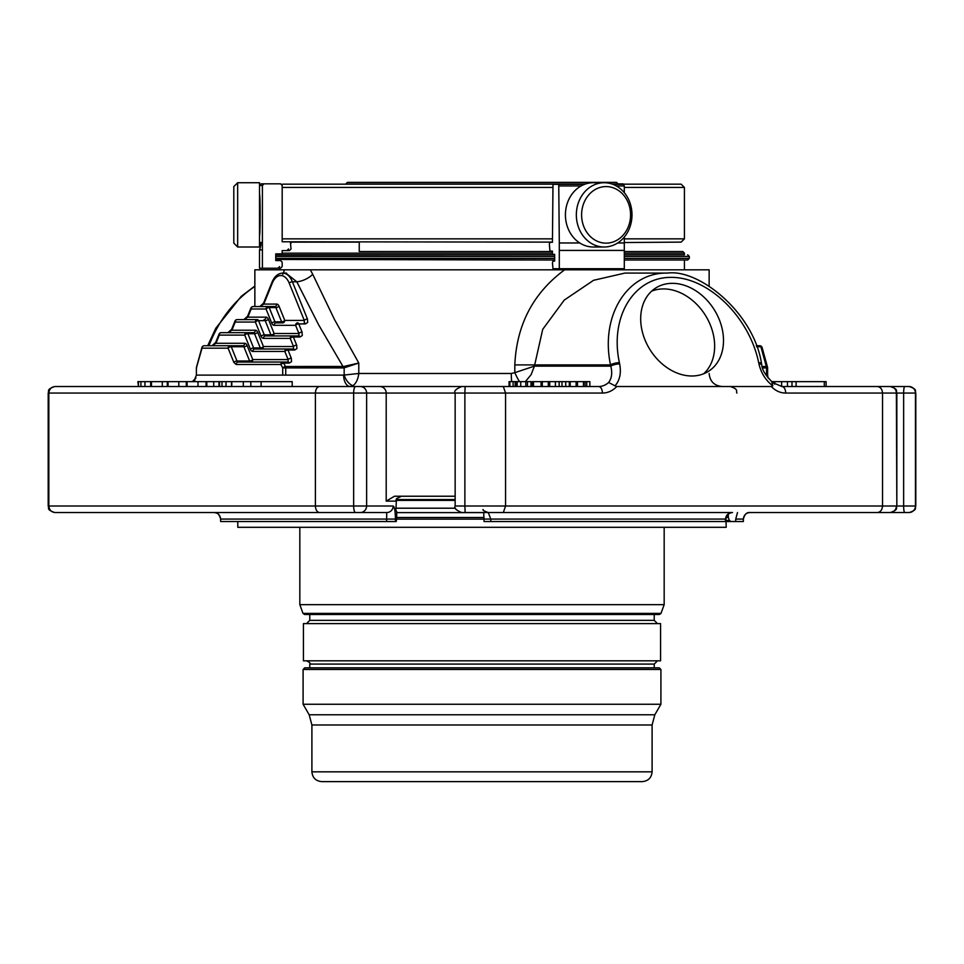 <?xml version="1.0" encoding="UTF-8"?>
<svg xmlns="http://www.w3.org/2000/svg" width="964" height="964" viewBox="0 0 964 964"><rect width="100%" height="100%" fill="white"/><g stroke="black" fill="none" stroke-linecap="round" stroke-linejoin="round"><path stroke-width="1.45" d="M585.461 184.016L345.775 184.016L347.414 182.377L616.586 182.377L618.225 184.172L612.417 184.172L681.15 184.172L684.416 187.438L624.298 187.438M581.605 214.864A28.281 24.486 -90 0 1 618.346 190.378A28.281 24.486 -90 0 1 618.346 239.349A28.281 24.486 -90 0 1 581.605 214.864M237.662 182.726L233.806 186.582L233.806 243.145L237.662 247.001L259.509 247.001L259.509 182.726L237.662 182.726L237.662 247.001M576.339 214.864A32.137 27.823 -90 0 1 604.175 182.726A32.137 27.823 -90 0 1 631.998 214.864A32.137 27.823 -90 0 1 604.175 247.001A32.137 27.823 -90 0 1 576.339 214.864M584.991 184.172L282.85 184.172L584.991 184.172M604.175 247.001L593.246 247.001A32.137 27.823 -90 0 1 565.422 214.864A32.137 27.823 -90 0 1 593.246 182.726L604.175 182.726M618.225 184.172L681.15 184.172M259.509 193.981C260.352 194.668 260.364 234.939 259.509 235.746M624.298 242.53L681.15 242.121L684.416 238.855L684.416 187.438M264.016 183.835L262.401 185.462L259.509 185.462L261.136 183.835L280.572 183.835L282.175 185.462L282.175 241.783L552.432 242.121M282.175 241.783L284.235 241.783M280.572 183.835L277.957 183.835M262.401 242.458L259.509 242.458C261.352 242.121 261.352 244.615 259.509 249.917L259.509 268.221L262.401 268.221L262.401 185.462M262.401 249.917L259.509 249.917M291.02 243.41L290.405 242.121L291.02 248.965L289.417 250.592L282.175 250.592L282.175 253.857L275.752 253.857L275.752 260.557L280.572 260.557L282.175 262.184L282.175 266.594L280.572 268.221L262.401 268.221M288.561 248.965L286.935 250.592L289.417 250.592M290.405 242.121L359.247 242.121L359.247 251.532L552.432 251.532L359.247 251.532M618.213 183.907L623.25 183.907M624.298 250.001L624.298 251.532L682.777 251.532L624.298 251.532M279.584 266.594L277.957 268.221L279.584 268.221L279.584 269.824M579.75 242.964L559.301 242.964L559.301 268.727L552.987 268.727L552.432 262.69L552.987 261.063L554.662 261.063L554.662 254.363L552.432 254.363L552.432 251.098L549.914 251.098L549.36 243.916L549.914 242.289L552.432 242.289L549.914 242.289M559.301 250.423L624.298 250.423L624.298 242.964L617.671 242.964M624.298 250.423L624.298 268.727L559.301 268.727M584.558 184.341L552.987 184.341L552.432 242.289M612.863 184.341L623.25 184.341L624.298 185.968L624.298 192.68M558.746 184.341L559.301 242.964M624.298 237.06L624.298 242.964M552.432 251.098L549.914 251.098M279.03 306.19A4.892 2.832 90 0 0 276.704 304.094A2.446 2 -90 0 1 274.716 306.552L268.04 306.552A2.446 2 90 0 0 266.052 308.998A2.446 1.145 -22 0 1 269.209 307.588A2.446 1.41 -90 0 0 268.04 306.552L253.158 306.552A2.446 2.446 0 0 0 250.881 308.082A2.446 1.145 22 0 0 251.158 308.998A2.446 2 -90 0 1 253.158 306.552L259.822 306.552L263.534 303.178L271.981 282.271A2.446 1.145 22 0 0 272.258 283.187A17.955 10.363 90 0 1 289.236 283.187L304.287 320.422L284.778 320.422A2.446 1.145 -22 0 1 281.621 321.831L274.957 321.831L269.209 307.588L275.873 307.588A2.446 1.145 158 0 0 279.03 306.19L284.778 320.422A2.446 2 90 0 1 282.777 322.868L276.114 322.868A2.446 1.41 90 0 1 274.957 321.831A2.446 1.145 158 0 0 271.8 323.229L266.052 308.998L251.158 308.998L247.856 317.156L243.88 319.602L237.216 319.602A2.446 2.446 0 0 0 234.939 321.132A2.446 1.145 22 0 0 235.216 322.048A2.446 2 -90 0 1 237.216 319.602L257.388 319.602A2.446 2 90 0 0 255.388 322.048A2.446 1.145 -22 0 1 258.545 320.651A2.446 1.41 -90 0 0 257.388 319.602L243.88 319.602L247.591 316.24L250.881 308.082M253.387 332.664A2.446 1.41 90 0 1 254.544 333.713L260.292 347.944L253.628 347.944A2.446 1.41 -90 0 0 254.797 348.992L286.838 348.992A2.446 2 90 0 0 284.838 351.438A2.446 1.145 -22 0 1 287.995 350.028A2.446 1.41 -90 0 0 286.838 348.992L293.502 348.992L293.526 346.534L263.449 346.534A2.446 1.145 -22 0 1 260.292 347.944A2.446 1.41 -90 0 0 261.461 348.992A2.446 2 90 0 0 263.449 346.534L257.701 332.303A4.892 2.832 90 0 0 255.388 330.218A2.446 2 -90 0 1 253.387 332.664L246.724 332.664A2.446 2 90 0 0 244.723 335.111A2.446 1.145 -22 0 1 247.881 333.713A2.446 1.41 -90 0 0 246.724 332.664L221.274 332.664A2.446 2.446 0 0 0 219.009 334.195A2.446 1.145 22 0 0 219.274 335.111A2.446 2 -90 0 1 221.274 332.664M288.115 362.042A2.446 1.41 90 0 1 289.272 363.091L291.526 361.657L291.297 358.198A2.446 1.145 158 0 0 288.14 359.596L288.115 362.042L238.192 362.042L236.987 361.006L249.64 361.006L243.88 346.763A2.446 1.145 158 0 0 247.037 345.365L252.797 359.596A2.446 1.145 -22 0 1 249.64 361.006A2.446 1.41 -90 0 0 250.797 362.042A2.446 2 90 0 0 252.797 359.596L288.14 359.596L284.838 351.438L252.797 351.438A2.446 2 -90 0 1 254.797 348.992M268.366 319.241A4.892 2.832 90 0 0 266.052 317.156A2.446 2 -90 0 1 264.052 319.602A2.446 1.41 90 0 1 265.208 320.651L270.956 334.882A2.446 1.41 -90 0 0 272.113 335.93L265.449 335.93A2.446 1.41 90 0 1 264.293 334.882L258.545 320.651L265.208 320.651A2.446 1.145 158 0 0 268.366 319.241L274.113 333.484A2.446 1.145 -22 0 1 270.956 334.882L264.293 334.882A2.446 1.145 158 0 0 261.136 336.291L255.388 322.048L235.216 322.048L231.914 330.218L227.938 332.664L231.649 329.302L234.939 321.132M761.524 363.561A6.531 1.82 168.1 0 0 758.68 362.669L758.933 363.898A6.531 1.82 168.1 0 1 761.777 364.79L761.524 363.561C753.824 312.746 699.021 268.727 667.57 273.089C627.299 272.053 600.102 315.818 610.525 364.898A6.531 1.82 168.1 0 1 619.394 362.669L619.659 363.898C621.37 373.032 619.828 380.346 615.02 385.853L616.779 386.528A26.932 21.991 -90 0 1 602.416 393.059L464.877 393.059L464.877 506.016L505.57 506.016L505.57 393.059L503.341 386.528L350.233 386.528L353.077 385.612A11.423 6.182 65.6 0 1 344.16 374.996L344.16 367.838L343.256 367.911A2.446 1.41 -90 0 0 343.003 366.501L318.626 324.808L296.804 281.789L292.393 281.789L307.444 319.012A2.446 1.145 158 0 0 304.287 320.422L304.275 322.868A2.446 1.41 90 0 1 305.431 323.916L298.768 323.916A2.446 1.41 -90 0 0 297.611 322.868A2.446 2 90 0 0 295.611 325.314A2.446 1.145 -22 0 1 298.768 323.916L302.057 332.074A2.446 1.145 158 0 0 298.9 333.484L298.888 335.93L265.449 335.93A2.446 2 -90 0 0 263.449 338.376A4.892 2.832 90 0 1 261.136 336.291M343.256 367.911L285.73 367.911A2.446 1.41 -90 0 0 285.477 366.501A2.446 0.928 151.3 0 0 282.717 367.911L285.73 367.911L285.73 375.104L196.391 375.104L196.391 367.911L202.018 348.173L228.094 348.173L233.842 362.404A2.446 1.145 157.7 0 1 236.987 361.006L231.288 346.763L243.88 346.763A2.446 1.41 -90 0 0 242.723 345.727L230.131 345.727A2.446 2.036 90 0 0 228.094 348.173A2.446 1.169 -21.4 0 1 231.288 346.763A2.446 1.41 -90 0 0 230.131 345.727L204.26 345.727A2.446 2.446 0 0 0 201.91 347.498A2.446 1.301 16.1 0 0 202.018 348.173A2.446 2.241 -90 0 1 204.26 345.727M233.842 362.404L236.228 364.5L280.849 364.5A2.446 0.94 -28.5 0 1 283.621 363.091A2.446 1.41 -90 0 0 282.452 362.042A2.446 1.615 90 0 0 280.849 364.5L282.717 367.911L282.717 375.104M298.888 335.93A2.446 1.41 90 0 1 300.045 336.978L293.381 336.978L296.683 345.136A2.446 1.145 158 0 0 293.526 346.534L290.224 338.376A2.446 1.145 -22 0 1 293.381 336.978A2.446 1.41 -90 0 0 292.225 335.93A2.446 2 90 0 0 290.224 338.376L263.449 338.376M282.777 322.868A2.446 1.41 -90 0 1 281.621 321.831L275.873 307.588A2.446 1.41 90 0 0 274.716 306.552L259.822 306.552L263.799 304.094A2.446 1.145 -158 0 1 263.534 303.178M257.701 332.303A2.446 1.145 158 0 1 254.544 333.713L247.881 333.713L253.628 347.944A2.446 1.145 158 0 0 250.471 349.354L244.723 335.111L219.274 335.111L215.972 343.28L211.996 345.727L215.707 342.353L219.009 334.195M202.271 347.028A2.446 1.301 16.1 0 0 201.91 347.498L196.463 367.284A2.446 2.446 0 0 0 196.391 367.911L196.391 375.104L193.8 381.636M196.56 367.911A2.446 1.338 -165.4 0 1 196.463 367.284M756.318 345.727L759.74 345.727A2.446 1.41 90 0 1 760.897 346.763A2.446 1.301 -16.1 0 1 762.09 347.498A2.446 2.446 0 0 0 759.74 345.727L756.318 345.727M767.44 367.911A2.446 1.338 165.4 0 0 767.537 367.284A2.446 1.338 165.4 0 0 766.32 366.501A2.446 1.41 90 0 1 766.573 367.911L767.609 367.911A2.446 2.446 0 0 0 767.537 367.284L762.09 347.498M236.228 364.5A2.446 1.964 -90 0 1 238.192 362.042M266.052 317.156L247.856 317.156A2.446 1.145 -158 0 1 247.591 316.24M255.388 330.218L231.914 330.218A2.446 1.145 -158 0 1 231.649 329.302M247.037 345.365A4.892 2.832 -90 0 0 244.723 343.28L215.972 343.28A2.446 1.145 -158 0 1 215.707 342.353M619.659 363.898A6.531 1.82 168.1 0 0 610.778 366.127C612.502 372.851 611.791 378.298 608.633 382.455A20.401 16.665 -90 0 1 598.644 386.528L481.325 386.528M138.442 381.636L138.442 386.528L137.9 381.636L186.305 381.636L186.305 386.528L168.049 386.528L168.049 381.636M562.699 381.636L555.421 381.636L555.421 386.528M542.889 381.636L532.321 381.636L532.321 386.528M569.531 381.636L569.531 386.528L569.531 381.636L562 381.636L562 386.528L561.988 381.636M570.893 381.636L568.905 381.636M531.007 386.528L531.007 381.636L520.825 381.636M515.113 381.636L509.064 381.636L509.064 386.528L509.787 386.528M509.848 381.636L509.848 386.528L509.811 381.636L509.064 381.636M520.753 386.528L520.753 381.636L513.125 381.636L513.125 386.528M615.02 385.853L608.633 382.455M194.993 379.985L193.149 381.636M292.2 386.528L292.2 381.636L186.305 381.636M555.638 381.636L549.576 381.636L552.444 381.636L549.709 381.636L549.709 386.528M549.613 386.528L549.673 381.636L548.697 381.636L549.54 381.636L549.54 386.528M549.42 386.528L549.42 381.636L541.069 381.636L541.069 386.528L542.238 386.528M589.86 386.528L589.86 381.636L576.207 381.636L576.207 386.528M576.123 386.528L576.123 381.636L570.073 381.636L572.929 381.636L570.206 381.636L570.206 386.528M570.158 381.636L569.194 381.636L570.158 381.636L570.158 386.528L570.158 381.636M722.349 329.664A49.297 37.825 -122.2 0 1 708.383 371.369A49.297 37.825 -122.2 0 1 650.098 349.836A49.297 37.825 -122.2 0 1 655.809 287.959A49.297 37.825 -122.2 0 1 722.349 329.664M616.779 386.528L771.321 386.528L772.791 385.853L771.923 382.455M771.634 381.636L773.971 381.636L773.971 383.588M772.959 382.744L772.875 382.672C765.537 375.502 761.825 369.549 761.777 364.79M909.269 386.528L908.944 386.528A6.531 6.519 90 0 1 915.463 393.059L915.8 393.059C914.547 391.107 918.174 389.613 909.269 386.528L826.1 386.528L826.1 381.636L773.971 381.636M350.233 386.528A11.423 6.591 90 0 1 343.63 375.104L358.789 373.478C358.078 379.189 356.174 383.238 353.077 385.612M289.272 363.091L283.621 363.091L285.477 366.501L343.774 366.465A2.446 1.398 -98.6 0 1 344.16 367.838L358.789 363.018L358.789 373.478L511.294 373.478L514.812 372.67A13.062 1.723 65.4 0 0 519.476 381.636M343.774 366.465L358.789 363.018L334.436 319.409L312.722 274.294A13.062 5.603 154.8 0 1 296.804 281.789L285.874 273.089L282.741 273.089A20.401 11.785 90 0 1 292.393 281.789A2.446 1.145 158 0 0 289.236 283.187M208.935 345.727C218.756 320.217 234.059 300.467 254.858 286.453M667.57 273.089L624.853 273.089L593.547 280.307L564.265 300.081L542.72 329.327L534.418 366.127L514.812 372.67L514.812 364.898C516.632 324.699 533.237 292.996 564.627 269.824L310.36 269.824L312.722 274.294M514.812 364.898L610.525 364.898L610.778 366.127L534.418 366.127L531.116 374.659L525.368 381.636M455.153 496.231L394.481 496.231L386.203 501.123L386.203 393.059L315.397 393.059L315.397 506.016C315.686 510.04 317.096 512.221 319.626 512.547L360.187 512.547A6.531 6.435 -90 0 0 366.621 506.016L48.839 506.016C49.285 510.04 51.417 512.221 55.261 512.547L319.626 512.547M465.13 386.528L464.877 393.059L386.203 393.059A6.531 6.435 -90 0 0 379.768 386.528L55.261 386.528C51.417 386.865 49.285 389.046 48.839 393.059L48.839 506.016L48.2 506.016C49.453 507.98 45.826 509.474 54.731 512.547L55.261 512.547M533.49 381.636L533.49 386.528M565.735 381.636L565.735 386.528L562 386.528M569.29 381.636L569.29 386.528M515.113 386.528L513.896 386.528M515.957 381.636L515.957 386.528L515.21 386.528L515.21 381.636M517.126 381.636L517.126 386.528L515.957 386.528M379.768 386.528L482.06 386.528M55.261 386.528L54.731 386.528C45.826 389.613 49.453 391.107 48.2 393.059L315.397 393.059C315.686 389.046 317.096 386.865 319.626 386.528M54.731 386.528L59.262 386.528M187.064 381.636L187.064 386.528L186.305 386.528M213.743 381.636L213.743 386.528L206.814 386.528L206.814 381.636M221.985 381.636L221.985 386.528L225.998 386.528L225.998 381.636M219.503 381.636L219.503 386.528M231.505 381.636L231.505 386.528L225.998 386.528M231.794 381.636L231.794 386.528M140.925 381.636L140.925 386.528L144.962 386.528L144.962 381.636M167.29 381.636L167.29 386.528L150.673 386.528L150.673 381.636M548.311 381.636L548.311 386.528M548.299 381.636L548.299 386.528M583.449 381.636L583.449 386.528L583.437 381.636M585.052 381.636L585.052 386.528M525.802 381.636L525.802 386.528L520.825 386.528M887.314 386.528L890.146 386.528A6.531 6.242 90 0 1 896.375 393.059L882.53 393.059L882.53 506.016C882.168 510.04 880.397 512.221 877.216 512.547L908.739 512.547M908.944 512.547L909.269 512.547C918.15 509.498 914.547 508.004 915.8 506.016L915.463 506.016A6.531 6.519 -90 0 1 908.944 512.547L749.956 512.547C746.064 512.836 743.859 515.005 743.352 519.078L743.352 521.524L726.217 521.524M890.146 512.547A6.531 6.242 -90 0 0 896.375 506.016L505.57 506.016L503.341 512.547L732.532 512.547C728.374 512.836 726.025 515.017 725.482 519.078L725.482 521.524L725.94 519.078C726.591 515.065 728.796 512.896 732.532 512.547M483.675 512.547L484.012 519.078L490.76 519.078L488.29 512.547L461.684 512.547L503.341 512.547M785.684 393.059L882.53 393.059C882.168 389.046 880.397 386.865 877.216 386.528L781.912 386.528A6.531 3.772 90 0 1 785.684 393.059A26.932 21.991 -90 0 1 771.321 386.528M275.752 258.388L554.662 258.388M624.298 258.388L689.308 258.388L689.308 256.436L624.298 256.436M511.667 381.636A13.062 1.687 90 0 1 511.294 373.478M624.298 260.027L687.681 260.027L689.308 258.388M275.752 259.449L554.662 260.027M282.789 274.294L284.525 269.824L254.858 269.824L254.858 306.552M310.36 269.824L284.525 269.824M709.143 286.067L709.143 269.824L564.627 269.824M684.416 254.797L624.298 254.797L684.416 254.797L684.416 253.171L624.298 253.171M279.584 253.857L279.584 254.797L554.662 254.797L275.752 254.906M824.292 381.636L824.292 386.528L796.095 386.528L796.095 381.636M890.146 386.528L904.738 386.528A6.531 1.109 90 0 0 903.642 393.059L896.375 393.059L896.833 506.016C895.58 507.932 899.255 509.414 890.302 512.547M55.056 512.547L214.044 512.547C217.936 512.836 220.141 515.005 220.648 519.078L386.612 519.078L386.745 512.547A6.531 6.435 -90 0 0 393.179 506.016C394.541 506.739 395.288 511.089 395.433 519.078L395.433 521.524L396.252 521.524L396.71 517.451L396.71 511.739L395.867 510.101L396.493 498.677L401.386 496.231M386.745 512.547L360.187 512.547M214.044 512.547C217.225 512.149 219.418 514.33 220.636 519.078L220.636 521.524L395.433 521.524M908.944 386.528L904.738 386.528M484.109 521.524L725.482 521.524M728.302 514.077L728.302 517.451L729.399 520.452L730.929 521.524M728.302 517.451L726.205 517.451M396.108 499.557L455.153 499.557M395.927 500.364L455.153 500.364M455.538 508.209L395.867 508.209M483.687 512.619L396.71 512.619M484.012 519.138L396.602 519.138M237.783 521.524L237.783 527.308L726.217 527.308L725.94 519.138M299.828 527.308L299.828 604.681L664.172 604.681L664.172 527.308M664.172 604.681L661.003 613.393L302.997 613.393L299.828 604.681M661.003 613.393L659.46 614.478L304.54 614.478L302.997 613.393M309.781 614.478L309.781 620.346L306.516 623.612M660.581 623.612L303.419 623.612L303.419 660.822L660.581 660.822L660.581 623.612M303.094 669.474L304.72 667.847L659.28 667.847L660.906 669.474L660.906 704.25L303.094 704.25L303.094 669.474L660.906 669.474M642.301 781.623L321.699 781.623C315.758 781.033 312.493 777.779 311.902 771.827L652.098 771.827C651.507 777.779 648.242 781.033 642.301 781.623M703.708 373.755A49.297 37.825 57.8 0 0 713.493 335.243A49.297 37.825 57.8 0 0 651.64 291.152M611.947 184.016L618.225 184.016M552.432 187.438L282.175 187.438M684.416 238.855L624.298 238.855M552.432 238.855L282.175 238.855M559.301 185.968L581.063 185.968M616.345 185.968L624.298 185.968M272.113 335.93A2.446 2 90 0 0 274.113 333.484L298.9 333.484L295.611 325.314L274.113 325.314A4.892 2.832 90 0 1 271.8 323.229M274.113 325.314A2.446 2 -90 0 1 276.114 322.868M250.471 349.354A4.892 2.832 -90 0 0 252.797 351.438M244.723 343.28A2.446 2 -90 0 1 242.723 345.727M276.704 304.094L263.799 304.094L272.258 283.187M291.297 358.198L287.995 350.028L294.659 350.028A2.446 1.41 90 0 0 293.502 348.992M296.683 345.136L296.912 348.594L294.659 350.028M302.057 332.074L302.286 335.544L300.045 336.978M307.444 319.012L307.673 322.482L305.431 323.916M756.704 346.763L760.897 346.763L766.32 366.501L762.199 366.501M762.62 367.911L766.573 367.911L766.573 375.104L767.609 375.104L767.609 367.911M602.416 393.059A6.531 3.772 -90 0 0 598.644 386.528M772.791 385.853C765.681 380.346 761.054 373.032 758.933 363.898M619.394 362.669C609.525 317.036 633.782 277.042 671.113 277.379C708.299 277.042 749.365 317.036 758.68 362.669M343.63 375.104L285.73 375.104M355.583 386.528A6.531 1.928 -90 0 0 353.655 393.059L353.655 506.016A6.531 1.928 -90 0 0 355.583 512.547M178.81 381.636L178.81 386.528M559.156 381.636L559.156 386.528M393.179 506.016L366.621 506.016L366.621 393.059A6.531 6.435 -90 0 0 360.187 386.528M197.994 381.636L197.994 386.528M243.314 381.636L243.314 386.528M151.444 381.636L151.444 386.528M162.277 381.636L162.277 386.528M586.739 381.636L586.739 386.528M465.13 512.547L464.877 506.016L455.153 506.016C453.743 507.932 455.924 510.113 461.684 512.547M554.662 256.436L275.752 256.436M552.432 253.171L282.175 253.171M774.731 381.636L774.731 384.154M781.635 381.636L781.635 386.528M787.468 381.636L787.468 386.528M386.612 521.524L386.612 519.078L395.433 519.078M915.463 393.059L903.642 393.059L903.642 506.016L915.463 506.016L915.463 393.059M904.738 512.547A6.531 1.109 -90 0 1 903.642 506.016L896.833 506.016L896.833 393.059C895.58 391.155 899.255 389.661 890.302 386.528M725.94 519.078L490.76 519.078L490.76 521.524M395.867 501.123L386.203 501.123M749.956 512.547C746.775 512.149 744.582 514.33 743.365 519.078L735.725 519.078L737.496 512.547M735.725 519.078L735.725 521.524M726.217 520.452L729.399 520.452M484 517.511L396.71 517.511M309.781 620.346L654.219 620.346L657.484 623.612M654.219 667.847L654.219 664.088L309.781 664.088C310.733 663.401 309.649 662.304 306.516 660.822M654.821 714.782L652.098 724.976L311.902 724.976L309.179 714.782L654.821 714.782L660.906 704.25M281.741 184.377L282.85 184.172M192.366 381.636L195.933 377.936M781.912 386.528L772.971 382.72M767.609 375.104L768.067 377.936M271.981 282.271C274.463 276.391 278.042 273.33 282.741 273.089M207.682 345.727L215.803 328.23L241.241 296.334L254.858 286.067M555.397 386.528L555.397 381.636M527.428 386.528L527.428 381.636M509.727 386.528L509.727 381.636M509.872 386.528L509.872 381.636M513.113 386.528L513.113 381.636M455.153 506.016L455.153 393.059C453.743 391.155 455.924 388.974 461.684 386.528M206.055 381.636L206.055 386.528M261.111 381.636L261.111 386.528M250.821 381.636L250.821 386.528M218.961 381.636L218.961 386.528M549.673 386.528L549.673 381.636M542.286 386.528L542.334 381.636M542.166 386.528L542.166 381.636M577.424 386.528L577.424 381.636L577.46 386.528M577.303 386.528L577.303 381.636M577.472 386.528L577.472 381.636M570.025 386.528L570.025 381.636M569.917 386.528L569.917 381.636M709.143 373.478C709.914 381.407 714.264 385.757 722.205 386.528M285.874 273.089L286.525 273.113M684.416 260.027L684.416 269.824M689.308 256.436L687.681 254.797M684.416 253.171L682.777 251.532M791.986 381.636L791.986 386.528M488.29 512.547C484.073 511.089 482.337 510.077 483.121 509.51M48.2 393.059L48.2 506.016M915.8 393.059L915.8 506.016M484.012 519.078L484.012 521.524M736.906 393.059C735.653 391.107 739.28 389.613 730.375 386.528M743.365 519.078L743.365 521.524M220.636 519.078L220.636 521.524M726.205 517.511L725.988 518.331M654.219 614.478L654.219 620.346M654.219 664.088L657.484 660.822M309.781 667.847L309.781 664.088M309.179 714.782L303.094 704.25M311.902 724.976L311.902 771.827M652.098 724.976L652.098 771.827"/></g></svg>
